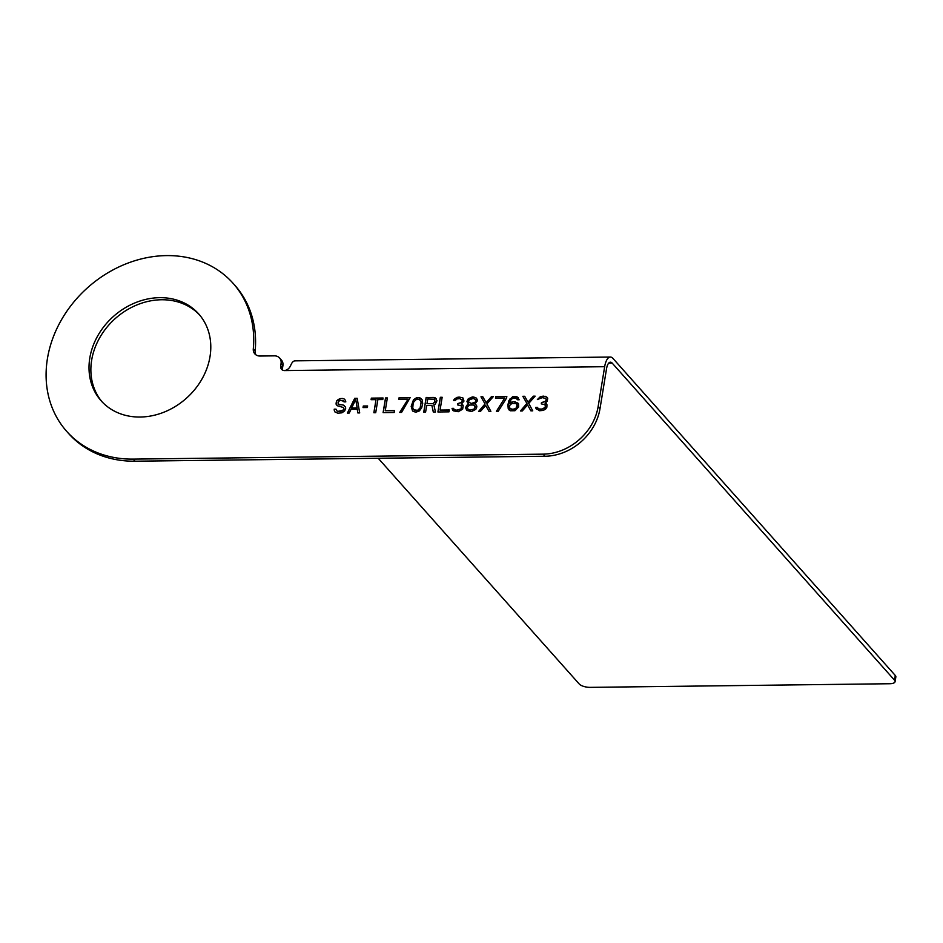 <?xml version="1.0" encoding="UTF-8"?>
<svg xmlns="http://www.w3.org/2000/svg" width="943" height="943" viewBox="0 0 943 943"><rect width="100%" height="100%" fill="white"/><g stroke="black" fill="none" stroke-linecap="round" stroke-linejoin="round"><path stroke-width="1.41" d="M253.302 348.851L255.164 350.937A111.368 93.451 -41.7 0 0 234.937 285.387L233.074 283.301A111.368 93.451 -41.7 0 1 253.302 348.851A8.57 7.19 138.3 0 0 254.858 353.896A8.57 7.19 138.3 0 0 259.973 356.03L274.448 355.853A8.57 7.19 -41.7 0 1 279.564 357.986A8.57 7.19 -41.7 0 1 281.049 363.585L280.672 365.931A5.139 4.314 -41.7 0 0 281.556 369.291A5.139 4.314 -41.7 0 0 284.633 370.575C287.462 370.021 289.513 368.23 290.786 365.212A16.279 6.365 89.3 0 1 295.053 360.851L610.357 357.043A16.279 6.365 89.3 0 0 604.663 366.697L284.633 370.575M233.074 283.301A111.368 93.451 -41.7 0 0 87.758 287.568A111.368 93.451 -41.7 0 0 66.729 431.411A111.368 93.451 -41.7 0 0 133.234 459.111L543.144 454.149A51.394 43.13 -41.7 0 0 598.133 406.622L604.663 366.697M89.797 358.081A65.315 54.812 -41.7 0 0 101.125 400.799A65.315 54.812 -41.7 0 0 164.388 412.008A65.315 54.812 -41.7 0 0 210.006 356.631A65.315 54.812 -41.7 0 0 198.69 313.913A65.315 54.812 -41.7 0 0 135.415 302.703A65.315 54.812 -41.7 0 0 89.797 358.081M343.995 401.895L345.833 401.871L344.961 399.702L343.889 398.771L340.859 398.5L336.804 400.728L336.085 403.227L337.217 405.714L343.382 407.506L343.841 408.437L342.922 410.323L338.148 411.313L336.969 411.018L336.038 409.156L334.187 409.179L334.293 410.417L334.965 411.973L337.842 413.187L341.896 412.822L344.666 410.924L345.739 408.107L345.327 406.857L343.169 405.019L338.961 404.441L337.983 402.897L338.549 401.329L340.553 400.374L343.782 401.27M357.173 398.3L354.709 398.335L347.389 413.069L349.228 413.046L351.079 409.286L357.232 409.215L357.857 412.94L359.696 412.916L357.173 398.3M367.346 407.529L367.605 405.973L363.291 406.02L363.031 407.576L367.346 407.529M383.047 397.993L371.342 398.135L371.082 399.691L376.009 399.632L373.864 412.751L375.715 412.728L377.86 399.608L382.787 399.549L383.047 397.993M387.349 397.934L385.51 397.958L383.106 412.633L394.186 412.504L394.492 410.629L385.263 410.735L387.349 397.934M401.577 412.409L410.146 397.663L399.054 397.793L398.795 399.361L408.036 399.243L399.726 412.433L401.577 412.409M412.562 411.03L415.745 412.244L419.34 410.948L421.698 407.812L422.712 403.427L422.099 399.702L419.941 397.852L416.252 397.899L413.482 399.808L411.172 406.374L412.562 411.03L411.254 406.468L413.553 399.891L418.221 397.651L421.391 398.854M435.194 404.217L436.986 400.763L435.029 397.675L426.153 397.474L423.749 412.15L425.599 412.126L426.672 405.561L431.906 405.502L433.297 412.032L435.454 412.008L433.851 404.853L435.194 404.217M442.161 397.274L440.322 397.298L437.917 411.973L448.998 411.843L449.304 409.969L440.063 410.075L442.161 397.274M453.465 410.853L458.239 411.726L462.648 409.179L463.213 405.749L461.316 404.217L463.98 401.058L462.954 397.958L459.1 397.074L456.895 397.416L454.125 399.313L453.607 400.563L455.151 400.551L456.942 398.972L459.771 398.618L462.541 400.457L461.622 402.343L457.72 403.628L457.508 404.877L461.363 405.773L461.162 408.885L456.341 410.193L454.278 409.592L453.559 408.354L452.027 408.378L453.465 410.853M466.75 410.382L471.476 411.572L475.838 409.333L476.863 406.834L476.498 405.278L474.859 404.052L477.582 400.586L476.451 398.111L472.337 396.909L467.976 399.148L466.95 401.647L468.706 404.123L466.644 405.396L465.63 407.895L466.75 410.382M485.692 405.478L489.028 411.36L490.879 411.337L486.871 403.899L493.283 396.661L491.433 396.685L486.152 402.661L482.804 396.779L480.965 396.803L485.02 403.922L478.561 411.478L480.411 411.466L485.692 405.478L489.052 411.36M506.568 398.052L506.827 396.496L495.747 396.626L495.488 398.194L504.729 398.076L496.419 411.266L498.269 411.242L506.568 398.052M518.532 403.828L514.89 401.694L511.754 402.048L509.703 403.321L510.882 399.879L512.674 398.288L515.503 397.946L517.66 399.797L519.192 399.773L516.941 396.685L512.627 396.732L508.937 400.516L507.912 404.901L508.218 408.637L510.328 410.783L514.949 410.735L518.638 406.952L518.532 403.828M530.909 410.853L532.748 410.83L528.74 403.392L535.153 396.154L533.314 396.178L528.021 402.154L524.685 396.284L522.835 396.296L526.901 403.415L520.442 410.971L522.281 410.959L527.561 404.971L530.909 410.853L527.561 404.971M545.632 409.109L546.869 407.235L546.964 404.736L545.066 403.203L547.223 401.305L547.73 398.182L545.573 396.343L540.645 396.402L537.369 399.549L542.296 397.628L545.832 398.512L546.197 400.068L545.372 401.329L541.471 402.626L541.27 403.863L545.113 404.759L545.325 407.246L541.942 409.156L538.606 408.885L537.321 407.341L535.777 407.364L535.93 408.295L539.526 410.747L543.274 410.394L545.632 409.109M355.747 399.573L357.138 407.965L351.586 408.036L355.747 399.573L357.208 408.048L351.586 408.036M413.117 403.863L413.729 401.977L416.299 399.455L419.376 399.419L421.12 401.895L420.154 407.824L417.584 410.346L413.694 409.769L412.763 407.918L413.117 403.863M432.825 403.616L426.979 403.687L427.745 399.007L434.464 399.243L434.982 401.73L432.908 403.71L426.979 403.687M470.192 410.028L467.881 409.121L467.315 406.94L469.779 405.042L473.469 404.995L475.319 406.846L474.046 409.05L470.274 410.111L467.881 409.121M473.315 398.453L475.578 399.679L476.038 400.61L475.166 402.178L471.264 403.474L469.013 402.248L468.541 401.317L469.414 399.749L473.315 398.453M517.153 404.783L515.915 408.543L511.766 409.521L510.069 408.614L509.456 406.751L510.069 404.865L511.813 403.604L515.809 403.557L517.224 404.865L517.224 406.739L515.998 408.625L513.994 409.58L510.069 408.614M199.598 314.974A65.315 54.812 -41.7 0 0 136.523 305.096A65.315 54.812 -41.7 0 0 91.66 360.167A65.315 54.812 -41.7 0 0 102.068 401.824M279.564 357.986L281.427 360.073A8.57 7.19 138.3 0 1 282.912 365.672L282.523 368.018A5.139 4.314 -41.7 0 0 282.7 370.151M255.164 350.937A8.57 7.19 -41.7 0 0 255.918 354.827M66.729 431.411L68.591 433.497A111.368 93.451 -41.7 0 0 135.097 461.198L545.007 456.247A51.394 43.13 -41.7 0 0 599.996 408.708L606.526 368.796A11.139 4.361 89.3 0 1 610.416 362.183A11.139 4.361 89.3 0 1 612.219 363.138L894.506 680.162L895.284 675.471A8.57 3.242 9.3 0 1 895.85 676.944L895.084 681.648A8.57 3.242 -170.7 0 0 894.506 680.162M895.284 675.471L612.985 358.446A16.279 6.365 89.3 0 0 610.357 357.043M895.084 681.648A8.57 3.242 -170.7 0 1 889.72 683.734L590.177 687.364A8.57 3.242 -170.7 0 1 579.202 683.97L378.214 458.263M343.276 400.657L343.865 401.353M338.136 403.828L338.961 404.441M339.834 404.747L339.044 404.535M341.684 404.724L339.916 404.83M343.169 405.019L341.755 404.806M344.372 405.714L343.252 405.101M334.293 410.417L335.024 412.008M334.187 409.179L334.376 410.511M336.05 409.238L334.27 409.262M336.969 411.018L338.148 411.313M340.612 411.278L338.219 411.396M341.896 410.948L340.682 411.372M342.922 410.323L341.967 411.042M343.688 409.368L342.993 410.405M343.841 408.437L343.759 409.462M343.382 407.506L343.924 408.519M336.191 404.476L337.229 405.714M336.085 403.227L336.274 404.571M336.297 401.989L336.168 403.321M336.804 400.728L336.368 402.072M338.242 399.467L336.887 400.822M339.574 398.83L338.313 399.549M340.859 398.5L339.657 398.913M342.403 398.476L340.93 398.583M343.889 398.771L342.474 398.571M344.985 399.738L343.959 398.865M357.197 398.394L354.792 398.417L347.507 413.069M357.232 409.215L357.916 412.94M367.581 406.056L363.361 406.103L363.126 407.576M383.023 398.076L371.424 398.217L371.177 399.691M376.009 399.632L373.958 412.751M387.337 398.029L385.581 398.052L383.2 412.633M394.48 410.712L385.263 410.735M408.036 399.243L399.867 412.433M410.122 397.746L399.137 397.887L398.889 399.361M420.201 400.032L421.203 401.977L420.236 407.918L417.666 410.441L416.075 410.771L413.694 409.769M436.137 398.641L433.615 397.463L426.224 397.557L423.843 412.15M431.906 405.502L433.356 412.032M434.464 399.243L435.065 401.812L432.908 403.71M442.149 397.368L440.393 397.38L438 411.973M449.292 410.052L440.063 410.075M453.595 408.449L452.098 408.46L452.699 410.276M461.363 405.773L461.646 408.343L460.514 409.604L456.412 410.276L454.278 409.592M462.082 399.526L462.612 400.539L461.693 402.425L457.791 403.722L457.603 404.877M463.013 398.04L459.795 397.156L456.966 397.498L453.724 400.563M462.777 404.889L461.316 404.217M468.706 404.123L465.854 407.046L466.761 410.382M476.51 398.194L473.645 396.979L469.131 398.288L467.186 400.799L468.141 403.828M476.51 405.301L474.859 404.052M474.6 405.608L475.402 406.94L474.117 409.132L470.274 410.111M475.578 399.679L476.015 401.317L473.857 403.215L471.347 403.557L469.013 402.248M482.863 396.873L481.036 396.897L485.103 404.017L478.714 411.478M493.201 396.744L491.503 396.767L486.152 402.661M504.729 398.076L496.548 411.266M506.815 396.579L495.818 396.72L495.582 398.194M518.355 397.663L514.3 396.496L509.88 399.042L507.982 404.983L508.984 409.899M517.2 398.865L517.695 399.797M517.825 402.991L513.428 401.801L509.703 403.321M516.634 404.17L517.224 404.865M524.732 396.366L522.917 396.39L526.972 403.51L520.595 410.971M535.082 396.237L533.384 396.26L528.021 402.154M537.345 407.435L535.86 407.447L536.449 409.262M545.113 404.759L545.408 407.341L544.276 408.59L540.174 409.274L538.04 408.578M545.832 398.512L546.374 399.537L545.455 401.412L541.553 402.708L541.365 403.863M546.775 397.027L543.545 396.143L540.728 396.484L537.475 399.549M546.539 403.875L545.066 403.203M281.049 363.585L282.912 365.672M282.523 368.018L280.672 365.931M133.234 459.111L135.097 461.198M543.144 454.149L545.007 456.247M598.133 406.622L599.996 408.708M612.219 363.138L608.648 363.185"/></g></svg>
